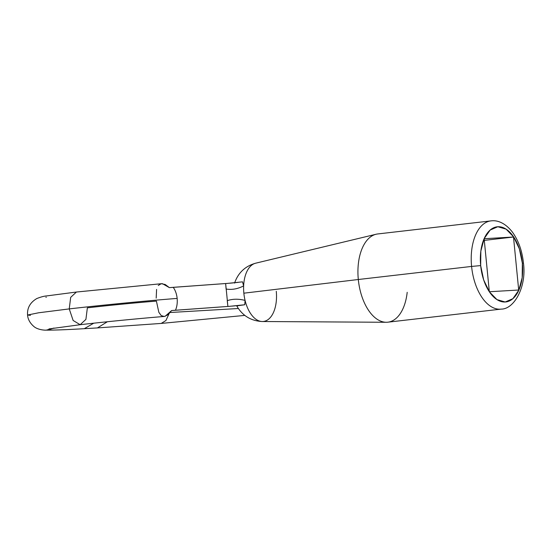 <?xml version="1.0" encoding="UTF-8"?>
<svg xmlns="http://www.w3.org/2000/svg" width="551" height="551" viewBox="0 0 551 551"><rect width="100%" height="100%" fill="white"/><g stroke="black" fill="none" stroke-linecap="round" stroke-linejoin="round"><path stroke-width="0.83" d="M480.672 265.589A37.826 20.855 -96.6 0 1 497.822 226.736A37.826 20.855 -96.6 0 1 522.355 263.151L523.45 263.137L522.355 263.151A37.826 20.855 -96.6 0 1 505.205 301.996A37.826 20.855 -96.6 0 1 480.672 265.589L471.594 266.429L480.672 265.589L483.668 279.894L489.384 291.837L496.947 299.599L505.205 301.996L512.898 298.67L518.856 290.115L522.183 277.642L522.355 263.151L519.359 248.838L513.642 236.896L506.08 229.133L497.822 226.736L490.128 230.07L484.164 238.617L480.844 251.091L480.672 265.589M491.134 220.868A44.404 24.478 83.4 0 0 471.594 266.429A44.404 24.478 -96.6 0 1 491.134 220.868M377.841 233.948A44.404 24.478 83.4 0 0 358.308 279.509L471.594 266.429L358.308 279.509A44.404 24.478 -96.6 0 1 376.567 234.141M255.85 263.158A29.417 16.22 83.4 0 0 243.645 285.893A29.417 16.22 83.4 0 0 243.852 293.187L358.308 279.509L243.852 293.187A29.417 16.22 83.4 0 0 245.071 300.419L244.761 304.751L240.739 305.226M107.369 321.75L97.424 327.914L161.216 323.423L165.927 320.53L168.93 313.987L165.927 320.53L161.216 323.423M46.27 330.132L54.019 328.059L47.903 330.049L46.215 330.132C54.156 330.194 66.85 329.712 84.296 328.685L93.739 323.196M80.171 324.711C104.793 321.86 139.389 318.457 164.184 316.467L161.209 315.578L158.84 312.307L156.408 301.108C136.627 302.664 107.741 305.481 87.361 307.844L85.915 319.387L80.171 324.711L73.138 320.482L69.24 308.904L38.584 312.789L27.55 315.034L38.584 312.789L69.24 308.904L73.138 320.482L80.171 324.711L48.97 328.933M165.142 316.295L171.63 310.544L175.473 310.241C176.974 306.769 177.539 302.83 177.153 298.408C146.545 300.784 101.191 305.199 69.24 308.904C101.191 305.199 146.545 300.784 177.153 298.408C177.539 302.83 176.974 306.769 175.473 310.241L227.88 306.439L226.778 294.792L225.635 283.531L173.228 287.333C175.363 290.315 176.671 294.007 177.153 298.408C176.671 294.007 175.363 290.315 173.228 287.333L169.384 287.636L162.442 283.689M276.271 291.293A29.417 16.22 -96.6 0 1 276.478 298.58A29.417 16.22 -96.6 0 1 262.324 321.522A29.417 16.22 -96.6 0 1 245.071 300.419L244.761 304.744C238.211 305.578 235.738 306.032 237.357 306.122C236.441 306.094 236.641 305.957 237.956 305.715L244.761 304.751L229.574 306.322L171.63 310.544L168.165 314.628L164.474 316.432M158.261 285.466L161.243 283.71L165.217 284.502L169.384 287.636L227.322 283.414L242.516 281.843L243.645 285.893A29.417 16.22 -96.6 0 1 255.74 263.178M161.808 283.669L76.424 292.03L70.68 297.354L69.24 308.904L70.68 297.354L76.424 292.03L46.635 295.928C44.128 296.08 40.85 296.955 36.807 298.546C30.16 302.478 27.075 307.975 27.55 315.034C27.908 319.277 29.961 323.051 33.714 326.35C37.027 329.443 43.57 330.311 46.263 330.132M30.415 315.351L27.55 315.034M238.872 305.44L237.219 305.612M235.718 305.771L232.012 306.122M170.287 312.493L238.308 308.512L170.287 312.493M229.774 283.214L233.5 282.863M234.189 282.787L238.17 282.36M156.181 298.132L156.594 289.406M227.88 306.439L227.246 300.66C232.701 298.828 238.638 298.752 245.071 300.419A29.417 16.22 83.4 0 0 262.434 321.522M407.196 292.319A44.404 24.478 -96.6 0 1 386.416 322.273A44.404 24.478 -96.6 0 1 358.308 279.509A44.404 24.478 83.4 0 0 387.704 322.204M500.99 309.125A44.404 24.478 -96.6 0 1 471.594 266.429A44.404 24.478 83.4 0 0 500.99 309.125M489.329 291.741L484.136 238.728L513.498 237.006L518.691 290.019L489.329 291.741L484.136 238.728L513.498 237.006L518.691 290.019L489.329 291.741M484.295 240.381L513.498 237.006L484.295 240.381M245.071 300.419C238.638 298.752 232.701 298.828 227.246 300.66L227.239 300.598M226.11 289.082L226.103 289.02C231.833 290.005 237.681 288.965 243.645 285.893C237.681 288.965 231.833 290.005 226.103 289.02L225.635 283.538M243.852 293.187A29.417 16.22 -96.6 0 1 243.645 285.893L242.516 281.85M387.863 322.183L501.155 309.111C514.2 309.283 526.763 286.74 523.45 263.137C522.169 250.829 518.463 240.456 512.34 232.012C504.688 222.267 496.726 220.042 490.969 220.889L377.683 233.961M376.064 234.251L255.616 263.206M160.906 323.458L244.789 315.399M255.492 263.24C245.105 266.216 238.128 272.841 234.561 283.118M45.857 297.237L46.332 297.244M84.262 328.685L97.403 327.921M262.221 321.522C251.015 320.93 242.543 315.778 236.813 306.046M262.352 321.522L386.223 322.273"/></g></svg>
